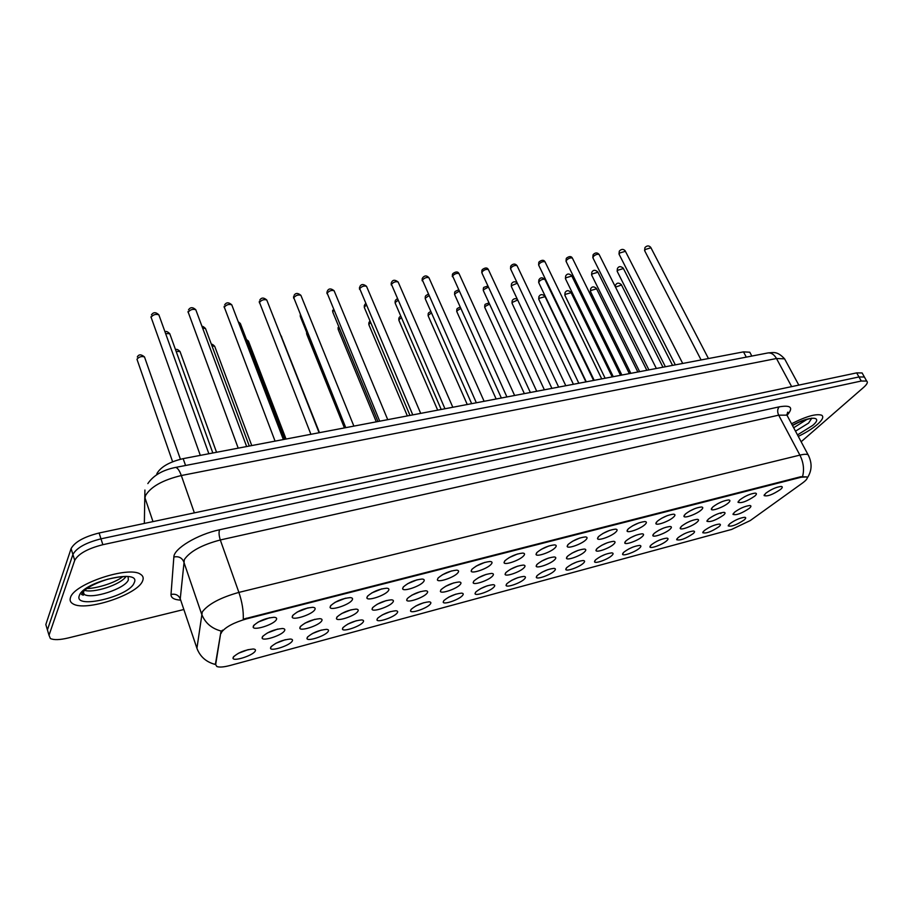 <?xml version="1.0" encoding="UTF-8"?>
<svg xmlns="http://www.w3.org/2000/svg" width="913" height="913" viewBox="0 0 913 913"><rect width="100%" height="100%" fill="white"/><g stroke="black" fill="none" stroke-linecap="round" stroke-linejoin="round"><path stroke-width="1.37" d="M292.103 641.303C289.353 645.731 270.682 651.711 270.499 648.184L270.876 646.997C275.806 642.535 282.277 639.887 290.266 639.043C292.411 639.168 293.016 639.922 292.103 641.303M275.806 643.311L285.347 639.682M328.041 631.648C325.119 636.03 307.133 641.862 306.962 638.461L307.407 637.194C312.383 632.789 318.705 630.175 326.386 629.354C328.497 629.479 329.045 630.244 328.041 631.648M312.246 633.599L321.365 630.061M363.02 622.267C359.927 626.592 342.58 632.287 342.432 629L342.934 627.653C347.944 623.305 354.141 620.737 361.525 619.927C363.591 620.053 364.093 620.84 363.02 622.267M347.693 624.15L356.401 620.692M397.052 613.125C393.811 617.416 377.069 622.974 376.932 619.79L377.503 618.375C382.547 614.084 388.618 611.539 395.717 610.763C397.76 610.888 398.205 611.676 397.052 613.125M382.205 614.951L390.479 611.596M430.183 604.235C426.805 608.469 410.633 613.913 410.508 610.831L411.158 609.336C416.214 605.102 422.171 602.603 429.019 601.827C431.016 601.964 431.404 602.763 430.183 604.235M415.803 605.981L423.655 602.74M462.457 595.573C458.954 599.761 443.307 605.079 443.193 602.101L443.912 600.549C449.002 596.36 454.845 593.895 461.453 593.142C463.416 593.267 463.747 594.078 462.457 595.573M448.545 597.239L455.941 594.123M493.887 587.127C490.281 591.27 475.137 596.486 475.034 593.598L475.833 591.978C480.946 587.846 486.675 585.404 493.043 584.674C494.972 584.799 495.257 585.621 493.887 587.127M480.443 588.714L487.382 585.747M524.53 578.91C520.821 583.008 506.144 588.098 506.064 585.313L506.932 583.635C512.056 579.55 517.694 577.142 523.834 576.423C525.728 576.548 525.956 577.381 524.53 578.91M511.554 580.394L518.013 577.587M554.396 570.887C550.596 574.939 536.365 579.938 536.296 577.233L537.243 575.498C542.379 571.458 547.914 569.084 553.86 568.377C555.709 568.502 555.891 569.335 554.396 570.887M541.9 572.28L547.846 569.655M583.533 563.07C579.641 567.076 565.832 571.972 565.775 569.347L566.79 567.566C571.949 563.572 577.393 561.233 583.133 560.536C584.948 560.662 585.085 561.506 583.533 563.07M571.504 564.348L576.913 561.929M611.95 555.446C607.978 559.407 594.557 564.2 594.523 561.666L595.618 559.829C600.777 555.88 606.141 553.563 611.687 552.879C613.479 553.004 613.559 553.86 611.95 555.446M600.423 556.588L605.239 554.408M639.671 547.994C635.642 551.909 622.598 556.622 622.563 554.168L623.739 552.274C628.909 548.371 634.181 546.088 639.557 545.415C641.303 545.54 641.348 546.408 639.671 547.994M628.692 548.987L632.823 547.092M666.741 540.736C662.644 544.605 649.953 549.227 649.942 546.841L651.186 544.913C656.356 541.055 661.548 538.796 666.764 538.134C668.476 538.259 668.464 539.126 666.741 540.736M656.344 541.546L659.677 539.994M693.161 533.637C685.583 538.727 680.082 540.747 676.659 539.697L677.982 537.711C683.152 533.9 688.265 531.674 693.321 531.024C694.998 531.149 694.941 532.017 693.161 533.637M683.483 534.196L685.766 533.135M718.976 526.71C711.455 531.731 706.046 533.728 702.748 532.713L704.14 530.693C709.321 526.915 714.365 524.713 719.261 524.073C720.905 524.199 720.802 525.078 718.976 526.71M744.186 519.942C736.734 524.884 731.404 526.869 728.22 525.888L729.692 523.834C734.874 520.102 739.838 517.922 744.597 517.294C746.206 517.42 746.069 518.299 744.186 519.942M255.138 651.22C252.581 655.694 233.18 661.834 232.998 658.182L233.306 657.086C238.19 652.555 244.81 649.873 253.129 649.006C255.309 649.132 255.982 649.873 255.138 651.22M238.339 653.297L248.29 649.6M321.57 621.114C318.591 625.713 299.989 631.682 299.806 628.064L300.24 626.74C305.25 622.198 311.744 619.505 319.71 618.672C321.981 618.809 322.597 619.63 321.57 621.114M304.908 623.168L314.974 619.276M357.679 611.596C354.529 616.138 336.612 621.958 336.441 618.466L336.943 617.062C341.998 612.577 348.355 609.918 356.002 609.108C358.227 609.245 358.786 610.078 357.679 611.596M341.519 613.593L351.163 609.77M392.795 602.34C389.486 606.825 372.207 612.509 372.048 609.142L372.63 607.659C377.72 603.219 383.951 600.606 391.3 599.818C393.492 599.955 393.982 600.8 392.795 602.34M377.126 604.269L386.347 600.549M426.953 593.324C423.495 597.764 406.833 603.322 406.684 600.058L407.335 598.506C412.459 594.135 418.565 591.556 425.641 590.779C427.786 590.916 428.22 591.761 426.953 593.324M411.763 595.196L420.562 591.578M460.198 584.56C456.614 588.942 440.5 594.374 440.374 591.225L441.105 589.593C446.252 585.279 452.243 582.745 459.056 581.98C461.156 582.117 461.533 582.973 460.198 584.56M445.487 586.363L453.841 582.848M492.552 576.035C488.854 580.36 473.276 585.678 473.162 582.631L473.973 580.93C479.142 576.674 485.02 574.163 491.593 573.421C493.648 573.558 493.979 574.425 492.552 576.035M478.321 577.758L486.23 574.368M524.073 567.715C520.262 571.995 505.186 577.199 505.083 574.254L505.973 572.497C511.166 568.285 516.929 565.809 523.275 565.079C525.295 565.215 525.557 566.094 524.073 567.715M510.31 569.37L517.762 566.117M554.773 559.623C550.859 563.857 536.251 568.947 536.171 566.094L537.141 564.28C542.356 560.114 548.017 557.672 554.134 556.964C556.12 557.09 556.325 557.98 554.773 559.623M541.477 561.187L548.462 558.094M584.697 551.737C580.691 555.914 566.528 560.913 566.459 558.151L567.509 556.268C572.736 552.16 578.306 549.752 584.217 549.044C586.157 549.181 586.317 550.071 584.697 551.737M571.869 553.198L578.351 550.288M613.867 544.045C609.781 548.177 596.029 553.073 595.972 550.402L597.102 548.462C602.352 544.399 607.83 542.025 613.547 541.329C615.442 541.466 615.545 542.368 613.867 544.045M601.519 545.392L607.476 542.687M642.307 536.547C638.153 540.622 624.789 545.426 624.754 542.836L625.964 540.85C631.214 536.844 636.612 534.493 642.136 533.808C643.996 533.945 644.053 534.858 642.307 536.547M630.461 537.768L635.836 535.292M670.051 529.232C665.839 533.26 652.841 537.974 652.818 535.463L654.107 533.432C659.369 529.46 664.675 527.143 670.028 526.481C671.854 526.607 671.854 527.531 670.051 529.232M658.718 530.316L663.466 528.102M697.133 522.088C692.853 526.071 680.208 530.704 680.196 528.273L681.577 526.196C686.838 522.27 692.054 519.976 697.247 519.326C699.027 519.451 698.993 520.376 697.133 522.088M686.348 523.012L690.376 521.106M723.553 515.126C715.838 520.307 710.303 522.35 706.924 521.255L708.374 519.12C713.635 515.24 718.782 512.98 723.815 512.341C725.55 512.467 725.47 513.391 723.553 515.126M713.407 515.834L716.557 514.339M749.356 508.313C741.71 513.426 736.255 515.457 733.002 514.396L734.531 512.227C739.792 508.393 744.871 506.156 749.744 505.517C751.445 505.654 751.319 506.578 749.356 508.313M739.998 508.735L741.915 507.811M284.411 630.917C281.638 635.562 262.305 641.679 262.099 637.936L262.465 636.703C267.441 632.093 274.071 629.354 282.368 628.509C284.685 628.646 285.358 629.445 284.411 630.917M267.247 633.017L277.735 629.057M314.677 609.918C311.664 614.757 292.4 620.851 292.183 617.017L292.616 615.624C297.672 610.923 304.337 608.149 312.6 607.316C315.042 607.465 315.738 608.332 314.677 609.918M297.136 612.052L308.149 607.818M352.007 600.263C348.8 605.045 330.278 610.991 330.072 607.282L330.574 605.81C335.687 601.176 342.204 598.437 350.136 597.616C352.532 597.764 353.16 598.654 352.007 600.263M334.991 602.352L345.571 598.186M388.276 590.882C384.898 595.596 367.06 601.405 366.866 597.832L367.448 596.269C372.595 591.692 378.986 589.011 386.598 588.2C388.949 588.349 389.509 589.25 388.276 590.882M371.774 592.925L381.919 588.828M423.529 581.775C419.991 586.42 402.793 592.092 402.622 588.645L403.284 587.002C408.465 582.494 414.719 579.835 422.046 579.047C424.351 579.196 424.842 580.109 423.529 581.775M407.529 583.749L417.241 579.744M457.801 572.908C454.126 577.495 437.532 583.042 437.373 579.709L438.114 577.997C443.33 573.535 449.47 570.922 456.511 570.157C458.771 570.294 459.193 571.218 457.801 572.908M442.291 574.825L451.57 570.922M491.148 564.28C487.337 568.81 471.302 574.243 471.165 571.024L471.998 569.233C477.237 564.827 483.251 562.26 490.041 561.495C492.255 561.643 492.621 562.568 491.148 564.28M476.118 566.128L484.963 562.34M523.583 555.891C519.668 560.365 504.17 565.672 504.044 562.568L504.957 560.708C510.219 556.359 516.13 553.826 522.67 553.084C524.827 553.221 525.135 554.157 523.583 555.891M509.043 557.672L517.443 554.008M555.172 547.72C551.155 552.137 536.136 557.341 536.034 554.328L537.027 552.411C542.322 548.12 548.12 545.609 554.431 544.89C556.542 545.027 556.793 545.974 555.172 547.72M541.101 549.421L549.044 545.894M585.929 539.766C581.809 544.125 567.27 549.227 567.178 546.316L568.263 544.331C573.569 540.097 579.264 537.62 585.359 536.912C587.436 537.049 587.618 537.997 585.929 539.766M572.325 541.375L579.801 538.008M615.887 532.017C611.687 536.319 597.581 541.318 597.513 538.51L598.677 536.467C604.007 532.279 609.61 529.837 615.488 529.141C617.519 529.278 617.645 530.236 615.887 532.017M602.763 533.534L609.747 530.35M645.092 524.461C640.812 528.718 627.117 533.614 627.06 530.898L628.315 528.798C633.645 524.667 639.157 522.247 644.852 521.563C646.838 521.7 646.906 522.67 645.092 524.461M632.447 525.877L638.906 522.887M673.554 517.1C669.206 521.3 655.899 526.105 655.865 523.48L657.2 521.323C662.541 517.237 667.962 514.864 673.474 514.179C675.415 514.327 675.437 515.297 673.554 517.1M661.4 518.401L667.3 515.628M701.31 509.922C696.893 514.076 683.951 518.789 683.94 516.244L685.355 514.042C690.707 510.002 696.048 507.651 701.378 506.989C703.272 507.126 703.25 508.107 701.31 509.922M689.657 511.086L694.953 508.575M728.38 502.915C723.918 507.023 711.318 511.657 711.318 509.18L712.825 506.943C718.177 502.949 723.438 500.621 728.597 499.97C730.446 500.107 730.377 501.089 728.38 502.915M717.264 503.93L721.886 501.716M754.789 496.09C746.937 501.374 741.356 503.451 738.024 502.298L739.61 500.016C744.974 496.067 750.155 493.773 755.154 493.123C756.968 493.26 756.843 494.253 754.789 496.09M744.266 496.912L748.089 495.063M780.569 489.414C772.786 494.629 767.297 496.683 764.09 495.576L765.756 493.248C771.108 489.345 776.221 487.074 781.083 486.446C782.852 486.583 782.681 487.576 780.569 489.414M770.732 490.007L773.562 488.626M276.24 619.87C273.432 624.754 253.392 631.009 253.152 627.026L253.517 625.747C258.527 620.977 265.341 618.158 273.957 617.291C276.445 617.439 277.21 618.306 276.24 619.87M258.162 622.05L269.609 617.759M156.648 474.817L157.036 473.356C160.973 466.737 169.67 461.83 183.148 458.646L743.502 351.87L749.778 352.213L750.634 353.81M221.208 633.245L221.733 631.956C225.853 626.832 234.105 622.483 246.476 618.9L801.1 477.248L806.67 476.906C808.108 477.876 806.693 479.941 802.424 483.091L750.269 520.558L731.633 529.437L230.224 665.44C223.845 667.118 219.382 667.483 216.849 666.513L215.662 664.618L220.855 632.207L222.464 630.153M70.461 597.661C69.571 600.309 70.392 602.352 72.937 603.801C85.365 612.03 137.863 594.591 142.588 580.93C143.843 578.055 143.113 575.806 140.385 574.197C128.756 565.661 73.645 583.966 70.461 597.661C69.571 600.309 70.392 602.352 72.937 603.801C85.365 612.03 137.863 594.591 142.588 580.93C143.843 578.055 143.113 575.806 140.385 574.197C128.756 565.661 73.645 583.966 70.461 597.661M798.282 436.38C806.133 432.579 812.547 428.562 817.512 424.317C822.51 419.866 823.914 416.842 821.746 415.244C816.37 413.441 806.293 416.271 791.548 423.746C806.293 416.271 816.37 413.441 821.746 415.244C823.914 416.842 822.51 419.866 817.512 424.317C812.547 428.562 806.133 432.579 798.282 436.38M197.859 650.615L196.934 648.287L202.275 611.927C208.21 604.109 220.421 597.604 238.886 592.4C242.116 601.884 243.577 610.808 243.28 619.162L800.815 476.723L806.67 476.906M801.146 441.755L863.595 387.42C867.11 384.282 868.137 382.159 866.665 381.063L864.383 377.001L865.079 378.222L864.383 377.001L858.962 376.955L100.978 538.841C85.89 542.676 76.532 547.88 72.903 554.476L47.419 629.89L48.298 632.857M802.595 476.426C804.399 469.442 803.497 462.332 799.891 455.119L238.886 592.4L220.307 539.971C202.001 544.81 190.018 551.338 184.346 559.555L180.249 598.837L196.934 648.287C200.095 656.721 206.247 662.108 215.377 664.47L220.855 632.207M866.665 381.063L861.256 381.029L102.861 544.696C87.751 548.565 78.381 553.78 74.729 560.331L49.017 635.265L50.375 638.518C53.81 640.127 59.687 639.967 67.996 638.016L183.844 609.507M862.808 374.182L862.112 372.949L856.679 372.881L99.106 532.998C84.03 536.798 74.695 542.014 71.088 548.633L45.821 624.538L46.711 627.528M862.112 372.949L864.383 377.001L858.962 376.955L100.978 538.841C85.89 542.676 76.532 547.88 72.903 554.476L47.419 629.89L49.017 635.265M215.662 664.618L215.32 663.648M246.476 618.9L246.236 618.192M185.567 465.493L183.148 458.646M746.298 357.131L743.502 351.87M779.2 406.856C777.362 409.035 777.191 411.809 778.686 415.175L220.307 539.971C218.937 535.611 218.698 532.199 219.599 529.768L779.2 406.856C791.057 404.824 793.694 407.62 787.12 415.244M787.942 416.99L786.949 415.141L778.686 415.175L799.891 455.119C803.908 454.149 806.635 454.035 808.085 454.754L808.986 456.432M221.425 631.111C211.599 628.612 204.98 622.871 201.568 613.901L183.707 561.666C181.824 557.638 178.549 556.085 173.858 556.998C173.755 548.656 197.642 534.322 219.599 529.768M180.386 600.115C174.052 599.704 170.936 597.821 171.005 594.466L173.858 556.998M861.256 381.029L856.679 372.881M102.861 544.696L99.106 532.998M74.729 560.331L71.088 548.633M171.005 594.466C175.41 593.576 178.492 595.025 180.249 598.837L181.048 601.199M785.671 360.852L784.587 358.843L776.484 358.512L181.31 475.536C162.742 480.021 150.805 486.709 145.509 495.588L144.984 497.905L152.985 521.608M194.366 512.866L181.31 475.536C179.405 470.343 177.464 467.639 175.501 467.433L174.965 467.536M45.821 624.538L47.419 629.89M144.916 490.019L144.345 523.434M147.838 483.605C153.316 475.479 162.537 470.081 175.501 467.433L768.198 352.897C771.462 352.738 774.224 354.598 776.484 358.512L791.651 386.621M798.818 385.115L784.587 358.843C777.054 350.752 773.288 352.692 768.198 352.897L767.24 353.091M180.352 599.168L180.295 600.103M159.25 315.909L158.873 314.837C155.792 313.821 153.201 314.62 151.079 317.222L200.312 455.37M170.115 334.694L169.761 333.713L165.607 333.565M144.825 357.896L144.494 356.949C141.538 356.024 139.027 356.789 136.961 359.243L172.614 461.761M81.474 594.489L83.482 594.991M82.512 592.605L84.156 594.374C91.962 599.681 125.56 588.554 128.368 579.835L128.082 576.548M83.893 590.118C92.921 593.827 121.109 584.582 126.108 576.354M134.12 582.893C142.188 568.126 83.437 581.421 79.317 595.607C73.268 609.895 129.441 596.543 134.12 582.893M196.181 310.774L195.804 309.758C192.848 308.799 190.315 309.587 188.192 312.143L238.213 448.157M232.119 305.775L231.754 304.816C228.923 303.892 226.447 304.691 224.324 307.19L275.064 441.127M267.121 300.913L266.767 300.012C264.051 299.133 261.62 299.921 259.497 302.374L310.899 434.303M301.222 296.189L300.879 295.321C298.266 294.488 295.892 295.276 293.769 297.684L345.765 427.661M205.859 329.467L205.505 328.532L202.629 328.144M240.678 324.377L238.727 323.031M274.608 319.413L274.014 318.397M793.682 427.752L807.069 419.341M795.508 431.176L808.576 423.084L811.817 418.165M797.494 434.896L812.684 425.447C824.005 416.031 809.5 415.723 792.393 425.332M334.455 291.567L334.112 290.756C331.602 289.957 329.285 290.745 327.162 293.107L379.717 421.19M366.843 287.081L366.524 286.317C364.104 285.552 361.833 286.328 359.711 288.656L412.767 414.89M398.433 282.699L398.125 281.98C395.786 281.25 393.56 282.026 391.437 284.308L444.962 408.762M300.685 315.715L300.628 317.359L345.08 427.786M333.873 310.294L332.868 311.401L333.017 312.691L377.948 421.521M366.284 305.216L364.492 306.836L364.595 308.138L409.983 415.426M429.247 278.431L428.939 277.746C426.691 277.05 424.511 277.826 422.399 280.063L476.335 402.781M459.307 274.265L459.022 273.626C456.854 272.964 454.708 273.729 452.597 275.931L506.909 396.95M488.66 270.202L488.375 269.597C486.287 268.97 484.187 269.723 482.075 271.891L482.064 273.307L536.73 391.266M517.306 266.242L517.043 265.672C515.012 265.067 512.958 265.82 510.846 267.954L510.801 269.381L565.809 385.731M545.289 262.373L545.027 261.837C543.075 261.255 541.044 262.008 538.944 264.108L538.864 265.535L594.192 380.322M397.92 300.388L395.34 302.386L395.42 303.698L441.207 409.469M428.813 295.766L425.447 298.037L425.492 299.361L471.656 403.672M458.977 291.338L454.845 293.792L454.857 295.127L501.363 398.011M488.466 287.116L483.548 289.649L483.525 290.996L530.362 392.487M517.34 283.213L511.588 285.598L511.542 286.944L558.653 387.089M572.622 258.596L572.371 258.094C570.477 257.534 568.491 258.288 566.391 260.342L566.277 261.78L621.879 375.049M599.327 254.91L599.088 254.43C597.262 253.894 595.299 254.647 593.21 256.667L593.062 258.117L648.915 369.891M625.428 251.303L619.413 253.084L619.231 254.533L675.323 364.858M650.946 247.777L645.035 249.569L644.818 251.018L701.104 359.95M545.175 279.937L544.935 279.435C543.041 278.887 541.055 279.618 538.99 281.649L538.898 282.996L586.283 381.828M571.846 276.057L565.775 277.78L565.649 279.138L613.262 376.681M597.924 272.257L591.944 274.003L591.795 275.361L639.625 371.659M623.419 268.548L617.553 270.305L617.359 271.675L665.383 366.752M180.363 352.441L180.032 351.539L176.141 351.402M215 347.134L214.681 346.278L211.976 345.913M248.77 341.964L246.944 340.72M281.706 336.92L281.147 335.984M307.008 333.188L306.939 334.717L344.429 427.912M339.214 327.71L338.403 329.958L376.293 421.84M370.701 322.574L369.023 324.092L369.114 325.325L407.358 415.917M401.458 317.667L399.038 319.55L399.095 320.783L437.681 410.142M431.507 312.954L428.345 315.111L428.38 316.355L467.262 404.505M460.871 308.423L456.979 310.774L456.979 312.029L496.147 399.004M489.573 304.086L484.963 306.54L484.929 307.807L524.359 393.629M517.671 300L512.307 302.397L512.239 303.675L551.909 388.379M545.072 296.657L539.035 298.346L538.944 299.635L578.831 383.243M571.116 292.685L565.181 294.385L565.056 295.675L605.136 378.233M596.588 288.805L590.745 290.517L590.597 291.806L630.849 373.337M621.502 285.004L615.51 287.127M271.412 646.347L270.499 648.184M307.818 636.703L306.962 638.461M343.22 627.311L342.432 629M377.674 618.181L376.932 619.79M411.192 609.291L410.508 610.831M443.844 600.628L443.193 602.101M475.639 592.195L475.034 593.598M506.612 583.978L506.064 585.313M536.81 575.966L536.296 577.233M566.254 568.148L565.775 569.347M594.968 560.525L594.523 561.666M622.986 553.084L622.563 554.168M650.33 545.814L649.942 546.841M677.024 538.727L676.659 539.697M703.09 531.788L702.748 532.713M728.54 525.021L728.22 525.888M233.968 656.276L232.998 658.182M300.742 626.135L299.806 628.064M337.308 616.629L336.441 618.466M372.858 607.385L372.048 609.142M407.438 598.38L406.684 600.058M441.07 589.627L440.374 591.225M473.813 581.113L473.162 582.631M505.688 572.816L505.083 574.254M536.73 564.725L536.171 566.094M566.984 556.85L566.459 558.151M596.463 549.158L595.972 550.402M625.211 541.671L624.754 542.836M653.24 534.356L652.818 535.463M680.596 527.223L680.196 528.273M707.29 520.262L706.924 521.255M733.344 513.46L733.002 514.396M263.104 635.927L262.099 637.936M293.221 614.905L292.183 617.017M331.042 605.262L330.072 607.282M367.768 595.904L366.866 597.832M403.455 586.808L402.622 588.645M438.149 577.963L437.373 579.709M471.884 569.358L471.165 571.024M504.706 560.993L504.044 562.568M536.65 552.833L536.034 554.328M567.749 544.901L567.178 546.316M598.049 537.164L597.513 538.51M627.562 529.631L627.06 530.898M656.321 522.282L655.865 523.48M684.362 515.103L683.94 516.244M711.718 508.107L711.318 509.18M738.389 501.283L738.024 502.298M764.432 494.618L764.09 495.576M254.271 624.823L253.152 627.026M720.528 512.901L720.893 513.62M751.833 356.059L749.778 352.213M786.572 414.947C788.01 412.802 788.364 411.9 787.611 412.254L786.949 415.141L808.085 454.754C812.33 462.982 812.056 470.743 807.229 478.047M151.022 317.416L150.953 316.777M151.41 314.917C153.338 312.018 155.826 311.995 158.873 314.837L208.872 453.75M212.832 452.985L169.761 333.713C167.615 331.579 166.029 330.963 165.002 331.876M180.409 459.239L144.494 356.949C141.15 354.176 138.753 354.187 137.304 356.983M83.3 591.624L84.156 594.374L83.072 595.219L81.771 594.18C84.007 589.17 92.498 584.217 107.266 579.333C115.974 577.347 121.612 576.457 124.191 576.662L126.051 576.354M86.918 588.497C94.096 588.748 113.589 583.875 122.741 576.719M188.112 312.406L188.044 311.516M188.523 309.827C190.361 307.03 192.791 307.008 195.804 309.758L246.647 446.548M224.221 307.533L224.142 306.403M224.644 304.862C226.378 302.18 228.741 302.169 231.754 304.816L283.372 439.552M259.383 302.785L259.315 301.427M259.817 300.046C261.46 297.444 263.777 297.444 266.767 300.012L319.105 432.739M293.621 298.163L293.575 296.599M294.077 295.344C295.618 292.845 297.878 292.845 300.879 295.321L353.879 426.109M249.283 446.046L205.505 328.532C203.736 326.751 202.583 326.089 202.047 326.557M284.753 439.29L240.336 323.487L238.236 321.753M319.299 432.705L273.832 317.929M792.45 425.435C799.48 421.087 812.444 417.777 811.406 418.462L811.474 418.2M792.484 425.515L798.042 422.651M326.991 293.655L326.968 291.898M327.459 290.768C328.92 288.36 331.134 288.348 334.112 290.756L387.728 419.66M359.517 289.25L359.517 287.333M359.996 286.317C361.388 283.977 363.568 283.977 366.524 286.317L420.699 413.384M391.232 284.959L391.255 282.893M391.711 281.969C393.035 279.709 395.169 279.709 398.125 281.98L452.814 407.255M300.309 316.56L300.274 314.962M332.709 311.938L332.686 310.169M365.622 303.664L364.778 304.531M364.298 307.419L364.31 305.501M422.16 280.782L422.217 278.556M422.662 277.735C424.705 275.338 426.805 275.349 428.939 277.746L484.118 401.298M452.334 276.685L452.426 274.345M452.848 273.615C455.884 271.423 457.938 271.435 459.022 273.626L514.624 395.477M481.79 272.702L481.904 270.248M482.304 269.586C485.26 267.452 487.291 267.452 488.375 269.597L544.376 389.817M510.538 268.799L510.687 266.254M511.063 265.649C513.346 263.549 515.343 263.56 517.043 265.672L573.41 384.282M538.613 264.998L538.796 262.351M539.149 261.814C541.968 259.783 543.931 259.794 545.027 261.837L601.724 378.884M397.223 298.791L395.614 300.08M395.124 303.025L395.169 300.948M428.117 294.214L425.709 295.744M425.218 298.722L425.287 296.52M458.337 289.935L455.096 291.498M454.583 294.522L454.685 292.206M487.941 285.997L483.787 287.367M483.274 290.425L483.399 287.994M517.1 282.699C514.989 281.318 513.22 281.524 511.816 283.327M511.291 286.408L511.451 283.897M566.026 261.278L566.254 258.55M566.574 258.071C569.335 256.085 571.264 256.085 572.371 258.094L629.365 373.622M592.822 257.637L593.073 254.841M593.382 254.407C595.459 252.445 597.364 252.456 599.088 254.43L656.356 368.475M619.003 254.076L619.288 251.223M619.573 250.835C621.593 248.918 623.465 248.918 625.2 250.858L682.707 363.454M644.601 250.596L644.909 247.685M645.171 247.332C647.146 245.46 648.995 245.471 650.729 247.366L708.454 358.547M593.598 380.436L544.935 279.435C542.539 277.335 540.622 277.324 539.195 279.389M538.659 282.494L538.864 279.892M620.532 375.3L571.618 275.589C569.21 273.535 567.327 273.523 565.957 275.532M565.421 278.659L565.649 275.988M646.838 370.29L597.707 271.823C595.299 269.826 593.439 269.803 592.126 271.766M591.578 274.916L591.829 272.177M672.561 365.383L623.214 268.137C620.817 266.185 618.98 266.162 617.713 268.08M617.154 271.252L617.428 268.456M216.541 452.277L180.032 351.539C178.012 349.496 176.517 348.892 175.536 349.725M251.748 445.578L214.681 346.278C213.014 344.578 211.919 343.927 211.405 344.361M286.043 439.039L248.462 341.154L246.464 339.476M319.47 432.671L280.964 335.528M306.642 333.975L306.62 332.355M338.118 329.262L338.107 327.482M370.062 321.034L369.32 321.81M368.841 324.663L368.863 322.723M400.773 316.081L399.312 317.268M398.833 320.155L398.878 318.089M430.822 311.401L428.608 312.839M428.117 315.761L428.197 313.581M460.22 306.996L457.23 308.514M456.728 311.47L456.842 309.176M489.026 302.888L485.202 304.28M484.677 307.27L484.826 304.874M517.329 299.259C515.514 298.266 513.905 298.562 512.524 300.149M512.01 303.173L512.182 300.685M585.929 381.896L544.856 296.189C542.505 294.134 540.644 294.112 539.252 296.109M538.716 299.156L538.921 296.599M612.189 376.886L570.899 292.24C568.559 290.231 566.722 290.208 565.375 292.16M564.839 295.23L565.067 292.605M637.856 372.002L596.383 288.382C594.055 286.42 592.24 286.397 590.928 288.303M590.391 291.384L590.643 288.702M662.964 367.22L621.308 284.605C618.98 282.699 617.188 282.665 615.933 284.525M615.168 286.465L615.67 284.879"/></g></svg>
